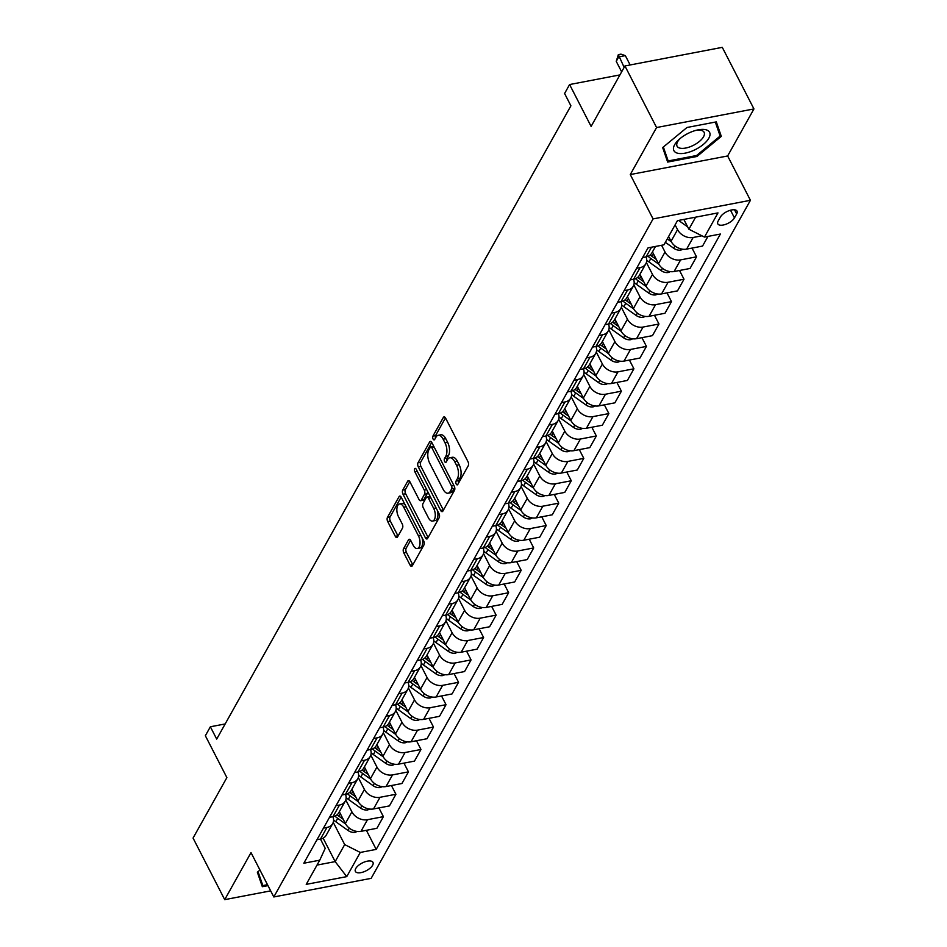 <?xml version="1.0" encoding="UTF-8"?>
<svg xmlns="http://www.w3.org/2000/svg" width="947" height="947" viewBox="0 0 947 947"><rect width="100%" height="100%" fill="white"/><g stroke="black" fill="none" stroke-linecap="round" stroke-linejoin="round"><path stroke-width="1.42" d="M456.205 484.024A2.119 1.054 -100.8 0 0 457.294 484.876A2.119 1.054 -100.8 0 0 457.768 484.485L468.22 465.794A3.03 1.503 -100.8 0 0 467.96 461.615L445.587 418.101A3.03 1.503 -100.8 0 0 444.036 416.881A3.03 1.503 -100.8 0 0 443.362 417.438L432.909 436.117A2.119 1.054 -100.8 0 0 433.099 439.041A2.119 1.054 -100.8 0 0 434.188 439.893A2.119 1.054 -100.8 0 0 434.649 439.503L436.011 437.088A9.695 4.818 -100.8 0 1 438.165 435.3A9.695 4.818 -100.8 0 1 443.125 439.195L444.995 442.829A9.695 4.818 -100.8 0 1 445.824 456.194L444.474 458.608A2.119 1.054 -100.8 0 0 444.652 461.532A2.119 1.054 -100.8 0 0 445.741 462.385A2.119 1.054 -100.8 0 0 446.215 461.994L447.564 459.579A9.695 4.818 -100.8 0 1 449.718 457.792A9.695 4.818 -100.8 0 1 454.69 461.686L456.549 465.308A9.695 4.818 -100.8 0 1 457.377 478.673L456.028 481.1A2.119 1.054 -100.8 0 0 456.205 484.024M372.597 865.286A9.884 4.368 152.8 0 0 372.964 862.374A9.884 4.368 152.8 0 0 364.808 861.865A9.884 4.368 152.8 0 0 355.752 868.506A9.884 4.368 152.8 0 0 355.385 871.406A9.884 4.368 152.8 0 0 363.541 871.915A9.884 4.368 152.8 0 0 372.597 865.286M403.54 548.715A3.03 1.503 -100.8 0 0 403.801 552.894L410.075 565.099A3.03 1.503 -100.8 0 0 411.625 566.318A3.03 1.503 -100.8 0 0 412.3 565.761L423.913 545.01A3.03 1.503 -100.8 0 0 423.652 540.832L401.279 497.317A3.03 1.503 -100.8 0 0 399.729 496.098A3.03 1.503 -100.8 0 0 399.054 496.654L387.453 517.405A3.03 1.503 -100.8 0 0 387.714 521.584L395.29 536.333A3.03 1.503 -100.8 0 0 396.84 537.553A3.03 1.503 -100.8 0 0 397.515 536.985L402.487 528.106A3.03 1.503 -100.8 0 0 402.226 523.94L398.462 516.624A8.109 4.025 -100.8 0 1 396.9 508.634A8.109 4.025 -100.8 0 1 399.575 503.958A8.109 4.025 -100.8 0 1 403.73 507.213L418.456 535.86A8.109 4.025 -100.8 0 1 420.006 543.85A8.109 4.025 -100.8 0 1 417.343 548.526A8.109 4.025 -100.8 0 1 413.188 545.271L410.738 540.5A3.03 1.503 -100.8 0 0 409.187 539.281A3.03 1.503 -100.8 0 0 408.512 539.837L403.54 548.715L406.168 548.218A3.03 1.503 -100.8 0 0 406.429 552.385L412.703 564.601A3.03 1.503 -100.8 0 0 412.833 564.826M656.579 127.537L630.276 174.568L727.639 155.959L753.942 108.929L656.579 127.537L624.937 65.959L591.117 126.425L569.597 84.543L564.59 93.504L570.911 105.815L216.697 739.086L210.364 726.775L205.357 735.736L226.878 777.605L193.058 838.071L224.711 899.65L270.664 890.867M630.276 174.568L653.063 218.911L273.801 896.963L251.014 852.62L224.711 899.65M440.663 510.421A3.03 1.503 -100.8 0 0 442.213 511.64A3.03 1.503 -100.8 0 0 442.888 511.072L454.501 490.333A3.03 1.503 -100.8 0 0 454.24 486.154L431.868 442.628A3.03 1.503 -100.8 0 0 430.317 441.409A3.03 1.503 -100.8 0 0 429.642 441.965L418.041 462.716A3.03 1.503 -100.8 0 0 418.302 466.895L440.663 510.421L443.291 509.912A3.03 1.503 -100.8 0 0 443.421 510.137M439.207 517.666L427.594 538.417A3.03 1.503 -100.8 0 1 426.919 538.973A3.03 1.503 -100.8 0 1 425.369 537.766L403.008 494.239A3.03 1.503 -100.8 0 1 402.747 490.061L407.707 481.183A3.03 1.503 -100.8 0 1 408.382 480.626A3.03 1.503 -100.8 0 1 409.933 481.845L419.012 499.495A3.03 1.503 -100.8 0 0 420.563 500.714A3.03 1.503 -100.8 0 0 421.237 500.146L424.528 494.263A3.03 1.503 -100.8 0 0 424.268 490.084L414.822 471.713A2.119 1.054 -100.8 0 1 414.419 469.617A2.119 1.054 -100.8 0 1 415.117 468.398A2.119 1.054 -100.8 0 1 416.207 469.25L438.946 513.499A3.03 1.503 -100.8 0 1 439.207 517.666M624.937 65.959L722.289 47.35L753.942 108.929M720.359 217.088L718.146 221.03A9.565 4.226 152.8 0 0 717.79 223.835A9.565 4.226 152.8 0 0 725.698 224.332A9.565 4.226 152.8 0 0 734.458 217.905L736.671 213.963A9.565 4.226 152.8 0 0 737.026 211.145A9.565 4.226 152.8 0 0 729.119 210.66A9.565 4.226 152.8 0 0 720.359 217.088M653.063 218.911L750.426 200.302L371.153 878.354L273.801 896.963M366.382 830.306L376.196 849.388L720.395 234.039L704.473 237.081L717.992 212.897L677.472 220.639L663.954 244.823L648.032 247.865L303.833 863.226L319.755 860.184L325.212 848.323L320.465 839.089L316.961 839.752M376.196 849.388L360.274 852.442L346.744 876.626L306.224 884.368L319.755 860.184M727.639 155.959L750.426 200.302M225.173 723.946L210.364 726.775M619.918 74.92L569.597 84.543M704.473 237.081L688.883 229.233L683.841 219.42M688.883 229.233L695.631 217.171M323.116 838.166L335.167 861.616L344.684 844.594L333.237 822.316M378.907 807.909L383.405 816.657L376.894 828.294L360.973 831.348A12.347 9.221 -150.8 0 1 345.383 823.499L339.334 811.721M383.405 816.657L367.483 819.7A12.347 9.221 -150.8 0 1 351.893 811.851L345.762 799.919M391.431 785.525L395.929 794.261L389.418 805.909L373.497 808.951A12.347 9.221 -150.8 0 1 357.907 801.103L351.858 789.336M395.929 794.261L380.007 797.303A12.347 9.221 -150.8 0 1 364.417 789.467L358.286 777.534M403.955 763.128L408.453 771.864L401.942 783.512L386.021 786.555A12.347 9.221 -150.8 0 1 370.431 778.718L364.382 766.94M408.453 771.864L392.532 774.906A12.347 9.221 -150.8 0 1 376.942 767.07L370.81 755.138M416.491 740.732L420.977 749.479L414.466 761.116L398.545 764.158A12.347 9.221 -150.8 0 1 382.955 756.322L376.906 744.543M420.977 749.479L405.056 752.522A12.347 9.221 -150.8 0 1 389.466 744.673L383.334 732.741M429.015 718.347L433.501 727.083L426.99 738.731L411.069 741.773A12.347 9.221 -150.8 0 1 395.479 733.925L389.43 722.147M433.501 727.083L417.58 730.125A12.347 9.221 -150.8 0 1 401.99 722.289L395.858 710.357M441.539 695.95L446.025 704.686L439.515 716.334L423.593 719.377A12.347 9.221 -150.8 0 1 408.003 711.54L401.954 699.762M446.025 704.686L430.104 707.729A12.347 9.221 -150.8 0 1 414.526 699.892L408.394 687.96M454.063 673.554L458.549 682.302L452.039 693.938L436.117 696.98A12.347 9.221 -150.8 0 1 420.527 689.144L414.478 677.365M458.549 682.302L442.64 685.344A12.347 9.221 -150.8 0 1 427.05 677.496L420.918 665.563M466.587 651.169L471.073 659.905L464.563 671.553L448.641 674.595A12.347 9.221 -150.8 0 1 433.063 666.747L427.002 654.969M471.073 659.905L455.164 662.947A12.347 9.221 -150.8 0 1 439.574 655.111L433.442 643.179M479.111 628.772L483.609 637.509L477.087 649.157L461.177 652.199A12.347 9.221 -150.8 0 1 445.587 644.362L439.526 632.584M483.609 637.509L467.688 640.551A12.347 9.221 -150.8 0 1 452.098 632.714L445.966 620.782M491.635 606.376L496.133 615.124L489.611 626.76L473.701 629.802A12.347 9.221 -150.8 0 1 458.111 621.966L452.05 610.188M496.133 615.124L480.212 618.166A12.347 9.221 -150.8 0 1 464.622 610.318L458.49 598.386M504.159 583.979L508.657 592.727L502.147 604.375L486.225 607.418A12.347 9.221 -150.8 0 1 470.635 599.569L464.586 587.791M508.657 592.727L492.736 595.77A12.347 9.221 -150.8 0 1 477.146 587.933L471.014 576.001M516.683 561.595L521.181 570.331L514.671 581.979L498.749 585.021A12.347 9.221 -150.8 0 1 483.159 577.173L477.11 565.406M521.181 570.331L505.26 573.373A12.347 9.221 -150.8 0 1 489.67 565.537L483.538 553.604M529.219 539.198L533.706 547.934L527.195 559.582L511.273 562.625A12.347 9.221 -150.8 0 1 495.683 554.788L489.635 543.01M533.706 547.934L517.784 550.988A12.347 9.221 -150.8 0 1 502.194 543.14L496.062 531.208M541.743 516.802L546.23 525.549L539.719 537.186L523.798 540.24A12.347 9.221 -150.8 0 1 508.208 532.392L502.159 520.613M546.23 525.549L530.308 528.592A12.347 9.221 -150.8 0 1 514.718 520.743L508.586 508.811M554.267 494.417L558.754 503.153L552.243 514.801L536.322 517.843A12.347 9.221 -150.8 0 1 520.732 509.995L514.683 498.229M558.754 503.153L542.832 506.195A12.347 9.221 -150.8 0 1 527.254 498.359L521.11 486.427M566.791 472.02L571.278 480.756L564.767 492.404L548.846 495.447A12.347 9.221 -150.8 0 1 533.256 487.61L527.207 475.832M571.278 480.756L555.368 483.799A12.347 9.221 -150.8 0 1 539.778 475.962L533.646 464.03M579.315 449.624L583.802 458.372L577.291 470.008L561.37 473.05A12.347 9.221 -150.8 0 1 545.792 465.214L539.731 453.435M583.802 458.372L567.892 461.414A12.347 9.221 -150.8 0 1 552.302 453.566L546.17 441.633M591.839 427.239L596.338 435.975L589.815 447.623L573.906 450.665A12.347 9.221 -150.8 0 1 558.316 442.817L552.255 431.039M596.338 435.975L580.416 439.017A12.347 9.221 -150.8 0 1 564.826 431.181L558.694 419.249M604.364 404.843L608.862 413.579L602.339 425.227L586.43 428.269A12.347 9.221 -150.8 0 1 570.84 420.432L564.779 408.654M608.862 413.579L592.94 416.621A12.347 9.221 -150.8 0 1 577.35 408.784L571.219 396.852M616.888 382.446L621.386 391.194L614.875 402.83L598.954 405.872A12.347 9.221 -150.8 0 1 583.364 398.036L577.315 386.258M621.386 391.194L605.464 394.236A12.347 9.221 -150.8 0 1 589.874 386.388L583.743 374.456M629.412 360.061L633.91 368.797L627.399 380.445L611.478 383.488A12.347 9.221 -150.8 0 1 595.888 375.639L589.839 363.861M633.91 368.797L617.989 371.84A12.347 9.221 -150.8 0 1 602.399 364.003L596.267 352.071M641.936 337.665L646.434 346.401L639.923 358.049L624.002 361.091A12.347 9.221 -150.8 0 1 608.412 353.255L602.363 341.476M646.434 346.401L630.513 349.443A12.347 9.221 -150.8 0 1 614.923 341.607L608.791 329.674M654.472 315.268L658.958 324.016L652.447 335.652L636.526 338.695A12.347 9.221 -150.8 0 1 620.936 330.858L614.887 319.08M658.958 324.016L643.037 327.058A12.347 9.221 -150.8 0 1 627.447 319.21L621.315 307.278M666.996 292.872L671.482 301.62L664.972 313.268L649.05 316.31A12.347 9.221 -150.8 0 1 633.46 308.462L627.411 296.683M671.482 301.62L655.561 304.662A12.347 9.221 -150.8 0 1 639.971 296.813L633.839 284.881M679.52 270.487L684.006 279.223L677.496 290.871L661.574 293.913A12.347 9.221 -150.8 0 1 645.984 286.065L639.935 274.299M684.006 279.223L668.085 282.265A12.347 9.221 -150.8 0 1 652.507 274.429L646.375 262.497M692.044 248.09L696.53 256.826L690.02 268.475L674.098 271.517A12.347 9.221 -150.8 0 1 658.508 263.68L652.459 251.902M696.53 256.826L680.621 259.88A12.347 9.221 -150.8 0 1 665.031 252.032L661.562 245.285M707.954 236.407L702.544 246.078L686.622 249.12A12.347 9.221 -150.8 0 1 671.044 241.284L668.594 236.525M701.928 235.803L693.145 237.484A12.347 9.221 -150.8 0 1 677.555 229.636L675.104 224.877M317.008 865.085L335.167 861.616L346.744 876.626M655.513 246.433L651.82 253.05A12.347 9.221 -150.8 0 1 646.103 256.874L642.622 257.537M646.055 256.886A12.347 9.221 -150.8 0 1 645.807 263.799A12.347 9.221 -150.8 0 1 640.089 267.622L636.609 268.285M645.807 263.799L639.296 275.435A12.347 9.221 -150.8 0 1 633.579 279.258L630.098 279.933M633.531 279.27A12.347 9.221 -150.8 0 1 633.283 286.183A12.347 9.221 -150.8 0 1 627.565 290.019L624.085 290.682M633.283 286.183L626.772 297.832A12.347 9.221 -150.8 0 1 621.054 301.655L617.574 302.318M621.007 301.667A12.347 9.221 -150.8 0 1 620.759 308.58A12.347 9.221 -150.8 0 1 615.041 312.403L611.561 313.066M620.759 308.58L614.248 320.228A12.347 9.221 -150.8 0 1 608.53 324.052L605.05 324.714M615.041 312.403L608.53 324.052A12.347 9.221 -150.8 0 1 608.234 330.977A12.347 9.221 -150.8 0 1 602.517 334.8L599.037 335.463M608.234 330.977L601.724 342.613A12.347 9.221 -150.8 0 1 596.006 346.448L592.514 347.111M595.959 346.448A12.347 9.221 -150.8 0 1 595.71 353.361A12.347 9.221 -150.8 0 1 589.993 357.197L586.513 357.859M595.71 353.361L589.188 365.009A12.347 9.221 -150.8 0 1 583.482 368.833L579.99 369.508M583.435 368.845A12.347 9.221 -150.8 0 1 583.186 375.758A12.347 9.221 -150.8 0 1 577.469 379.581L573.989 380.256M583.186 375.758L576.664 387.406A12.347 9.221 -150.8 0 1 570.958 391.229L567.466 391.892M570.911 391.241A12.347 9.221 -150.8 0 1 570.65 398.154A12.347 9.221 -150.8 0 1 564.945 401.978L561.453 402.641M570.65 398.154L564.14 409.802A12.347 9.221 -150.8 0 1 558.434 413.626L554.942 414.289M558.387 413.626A12.347 9.221 -150.8 0 1 558.126 420.551A12.347 9.221 -150.8 0 1 552.421 424.374L548.929 425.037M558.126 420.551L551.616 432.187A12.347 9.221 -150.8 0 1 545.91 436.011L542.418 436.685M552.421 424.374L545.91 436.011A12.347 9.221 -150.8 0 1 545.602 442.936A12.347 9.221 -150.8 0 1 539.897 446.759L536.404 447.434M545.602 442.936L539.092 454.584A12.347 9.221 -150.8 0 1 533.374 458.407L529.894 459.07M533.327 458.419A12.347 9.221 -150.8 0 1 533.078 465.332A12.347 9.221 -150.8 0 1 527.372 469.156L523.88 469.819M533.078 465.332L526.568 476.98A12.347 9.221 -150.8 0 1 520.85 480.804L517.37 481.467M520.803 480.816A12.347 9.221 -150.8 0 1 520.554 487.729A12.347 9.221 -150.8 0 1 514.837 491.552L511.356 492.215M520.554 487.729L514.043 499.365A12.347 9.221 -150.8 0 1 508.326 503.188L504.846 503.863M514.837 491.552L508.326 503.188A12.347 9.221 -150.8 0 1 508.03 510.113A12.347 9.221 -150.8 0 1 502.312 513.937L498.832 514.612M508.03 510.113L501.519 521.761A12.347 9.221 -150.8 0 1 495.802 525.585L492.322 526.248M495.755 525.597A12.347 9.221 -150.8 0 1 495.506 532.51A12.347 9.221 -150.8 0 1 489.788 536.333L486.308 536.996M495.506 532.51L488.995 544.158A12.347 9.221 -150.8 0 1 483.278 547.982L479.798 548.644M483.23 547.993A12.347 9.221 -150.8 0 1 482.982 554.906A12.347 9.221 -150.8 0 1 477.264 558.73L473.784 559.393M482.982 554.906L476.471 566.543A12.347 9.221 -150.8 0 1 470.754 570.378L467.262 571.041M470.706 570.378A12.347 9.221 -150.8 0 1 470.458 577.291A12.347 9.221 -150.8 0 1 464.74 581.127L461.26 581.789M470.458 577.291L463.935 588.939A12.347 9.221 -150.8 0 1 458.23 592.763L454.738 593.438M458.182 592.775A12.347 9.221 -150.8 0 1 457.934 599.688A12.347 9.221 -150.8 0 1 452.216 603.511L448.724 604.186M457.934 599.688L451.411 611.336A12.347 9.221 -150.8 0 1 445.706 615.159L442.213 615.822M445.658 615.171A12.347 9.221 -150.8 0 1 445.398 622.084A12.347 9.221 -150.8 0 1 439.692 625.908L436.2 626.571M445.398 622.084L438.887 633.721A12.347 9.221 -150.8 0 1 433.181 637.556L429.689 638.219M433.134 637.556A12.347 9.221 -150.8 0 1 432.874 644.469A12.347 9.221 -150.8 0 1 427.168 648.304L423.676 648.967M432.874 644.469L426.363 656.117A12.347 9.221 -150.8 0 1 420.646 659.941L417.165 660.615M420.61 659.952A12.347 9.221 -150.8 0 1 420.35 666.866A12.347 9.221 -150.8 0 1 414.644 670.689L411.152 671.364M420.35 666.866L413.839 678.514A12.347 9.221 -150.8 0 1 408.121 682.337L404.641 683M408.074 682.349A12.347 9.221 -150.8 0 1 407.826 689.262A12.347 9.221 -150.8 0 1 402.108 693.086L398.628 693.749M407.826 689.262L401.315 700.91A12.347 9.221 -150.8 0 1 395.597 704.734L392.117 705.397M395.55 704.734A12.347 9.221 -150.8 0 1 395.301 711.659A12.347 9.221 -150.8 0 1 389.584 715.482L386.104 716.145M395.301 711.659L388.791 723.295A12.347 9.221 -150.8 0 1 383.073 727.118L379.593 727.793M383.026 727.13A12.347 9.221 -150.8 0 1 382.777 734.043A12.347 9.221 -150.8 0 1 377.06 737.867L373.58 738.542M382.777 734.043L376.267 745.691A12.347 9.221 -150.8 0 1 370.549 749.515L367.069 750.178M370.502 749.527A12.347 9.221 -150.8 0 1 370.253 756.44A12.347 9.221 -150.8 0 1 364.536 760.263L361.056 760.926M370.253 756.44L363.743 768.088A12.347 9.221 -150.8 0 1 358.025 771.912L354.533 772.574M357.978 771.923A12.347 9.221 -150.8 0 1 357.729 778.836A12.347 9.221 -150.8 0 1 352.012 782.66L348.532 783.323M357.729 778.836L351.207 790.473A12.347 9.221 -150.8 0 1 345.501 794.296L342.009 794.971M352.012 782.66L345.501 794.296A12.347 9.221 -150.8 0 1 345.205 801.221A12.347 9.221 -150.8 0 1 339.488 805.045L335.996 805.719M345.205 801.221L338.683 812.869A12.347 9.221 -150.8 0 1 332.977 816.693L329.485 817.356M332.93 816.705A12.347 9.221 -150.8 0 1 332.669 823.618A12.347 9.221 -150.8 0 1 326.964 827.441L323.472 828.104M332.669 823.618L326.159 835.266A12.347 9.221 -150.8 0 1 320.453 839.089L326.964 827.441M344.684 844.594L360.274 852.442M662.663 147.578L667.659 162.067L696.98 156.456L721.306 136.368L716.311 121.879L686.989 127.49L662.663 147.578M259.963 870.044L257.347 872.211L262.331 886.7L267.965 885.623M718.098 130.141L721.306 136.368M696.495 155.533L696.98 156.456M458.62 482.97A2.119 1.054 -100.8 0 1 458.656 480.591L460.005 478.176A9.695 4.818 -100.8 0 0 459.177 464.811L456.549 465.308M449.718 457.792L452.346 457.283A9.695 4.818 -100.8 0 1 457.318 461.189L459.177 464.811M438.165 435.3L440.793 434.803A9.695 4.818 -100.8 0 1 445.765 438.698L447.623 442.32A9.695 4.818 -100.8 0 1 448.452 455.685L447.102 458.111A2.119 1.054 -100.8 0 0 447.055 460.479M445.469 417.876L435.549 435.62A2.119 1.054 -100.8 0 0 435.502 437.988M431.749 442.403L420.669 462.219A3.03 1.503 -100.8 0 0 420.93 466.398L443.291 509.912M451.672 488.877A2.119 1.054 -100.8 0 0 451.494 485.953L431.856 447.753A2.119 1.054 -100.8 0 0 430.778 446.901A2.119 1.054 -100.8 0 0 430.305 447.292L428.873 449.837A9.695 4.818 -100.8 0 0 429.701 463.201L443.125 489.315A9.695 4.818 -100.8 0 0 448.097 493.209A9.695 4.818 -100.8 0 0 450.251 491.422L451.672 488.877L454.311 488.368A2.119 1.054 -100.8 0 0 454.524 486.829M433.856 446.487A2.119 1.054 -100.8 0 0 433.406 446.392L430.778 446.901M448.097 493.209L450.725 492.712A9.695 4.818 -100.8 0 0 452.879 490.925L450.251 491.422M454.311 488.368L452.879 490.925M409.814 481.621L405.375 489.563A3.03 1.503 -100.8 0 0 405.636 493.73L427.997 537.257A3.03 1.503 -100.8 0 0 428.127 537.482M420.563 500.714L423.191 500.205A3.03 1.503 -100.8 0 0 423.865 499.649L427.156 493.754A3.03 1.503 -100.8 0 0 427.393 491.008M428.423 517.808A8.109 4.025 -100.8 0 0 432.578 521.063A8.109 4.025 -100.8 0 0 435.241 516.387A8.109 4.025 -100.8 0 0 433.679 508.397L428.494 498.3A3.03 1.503 -100.8 0 0 426.943 497.092A3.03 1.503 -100.8 0 0 426.268 497.649L422.978 503.532A3.03 1.503 -100.8 0 0 423.238 507.71L428.423 517.808M432.578 521.063L435.206 520.566A8.109 4.025 -100.8 0 0 437.218 510.125M430.388 496.832A3.03 1.503 -100.8 0 0 429.571 496.583L426.943 497.092M410.607 540.275L406.168 548.218M417.343 548.526L419.971 548.029A8.109 4.025 -100.8 0 0 421.983 537.588M405.198 504.94A8.109 4.025 -100.8 0 0 402.203 503.449L399.575 503.958M401.161 497.092L390.081 516.908A3.03 1.503 -100.8 0 0 390.342 521.075L397.918 535.824A3.03 1.503 -100.8 0 0 398.036 536.049M687.569 226.676A8.18 6.108 -150.8 0 1 686.196 225.848L678.597 220.426M630.134 64.964L625.34 55.624L618.758 56.879L616.248 61.366L621.634 71.854M624.144 67.367L618.332 54.642L620.96 54.145L625.34 55.624M616.248 61.366L618.332 54.642M682.823 249.227L680.881 250.091A8.18 6.108 -150.8 0 1 673.672 248.232L665.362 242.314M667.256 238.904L671.316 241.805M605.441 77.69L609.537 76.908M670.298 271.623L668.357 272.487A8.18 6.108 -150.8 0 1 661.148 270.629L648.92 261.917A23.616 17.638 -150.8 0 1 646.706 260.176M656.33 259.431L652.033 256.365A23.616 17.638 -150.8 0 1 650.234 254.98M648.068 256.294A23.616 17.638 29.2 0 0 650.826 258.507L658.792 264.189M657.774 294.02L655.833 294.884A8.18 6.108 -150.8 0 1 648.624 293.025L636.396 284.301A23.616 17.638 -150.8 0 1 634.182 282.573M643.806 281.815L639.497 278.749A23.616 17.638 -150.8 0 1 637.698 277.364M635.532 278.678A23.616 17.638 29.2 0 0 638.302 280.904L646.268 286.586M645.238 316.416L643.309 317.269A8.18 6.108 -150.8 0 1 636.1 315.422L623.872 306.698A23.616 17.638 -150.8 0 1 621.658 304.97M631.282 304.212L626.973 301.146A23.616 17.638 -150.8 0 1 625.174 299.761M623.008 301.075A23.616 17.638 29.2 0 0 625.778 303.3L633.744 308.982M694.636 149.934A20.065 8.866 152.8 0 0 709.966 135.113A20.065 8.866 152.8 0 0 697.596 129.964A20.065 8.866 152.8 0 0 688.824 133.03A20.065 8.866 152.8 0 0 678.952 139.552A20.065 8.866 152.8 0 0 675.389 152.278A20.065 8.866 152.8 0 0 694.636 149.934M680.041 138.605A15.188 6.712 152.8 0 0 677.069 146.181A15.188 6.712 152.8 0 0 692.778 145.637A15.188 6.712 152.8 0 0 704.095 132.296A15.188 6.712 152.8 0 0 696.199 130.295M715.328 122.068L720.134 136.048L696.566 155.521L668.156 160.943L663.362 147.01M665.469 155.71L668.156 160.943M267.492 884.687L262.84 885.587L258.034 871.642M260.141 880.343L262.84 885.587M632.714 338.801L630.785 339.665A8.18 6.108 -150.8 0 1 623.576 337.807L611.348 329.094A23.616 17.638 -150.8 0 1 609.134 327.354M618.758 326.608L614.449 323.543A23.616 17.638 -150.8 0 1 612.65 322.158M610.484 323.472A23.616 17.638 29.2 0 0 613.254 325.685L621.22 331.367M620.19 361.198L618.261 362.062A8.18 6.108 -150.8 0 1 611.052 360.203L598.824 351.491A23.616 17.638 -150.8 0 1 596.61 349.751M606.234 349.005L601.925 345.927A23.616 17.638 -150.8 0 1 600.126 344.542M597.959 345.856A23.616 17.638 29.2 0 0 600.729 348.082L608.696 353.764M607.666 383.594L605.737 384.446A8.18 6.108 -150.8 0 1 598.516 382.6L586.3 373.876A23.616 17.638 -150.8 0 1 584.086 372.147M593.698 371.39L589.401 368.324A23.616 17.638 -150.8 0 1 587.602 366.939M585.435 368.253A23.616 17.638 29.2 0 0 588.194 370.478L596.172 376.16M595.142 405.979L593.213 406.843A8.18 6.108 -150.8 0 1 585.992 404.985L573.764 396.272A23.616 17.638 -150.8 0 1 571.562 394.544M581.174 393.786L576.877 390.72A23.616 17.638 -150.8 0 1 575.078 389.335M572.911 390.649A23.616 17.638 29.2 0 0 575.669 392.863L583.636 398.545M582.618 428.375L580.677 429.24A8.18 6.108 -150.8 0 1 573.468 427.381L561.24 418.669A23.616 17.638 -150.8 0 1 559.038 416.929M568.65 416.183L564.353 413.117A23.616 17.638 -150.8 0 1 562.554 411.72M560.387 413.046A23.616 17.638 29.2 0 0 563.145 415.26L571.112 420.942M570.094 450.772L568.153 451.636A8.18 6.108 -150.8 0 1 560.944 449.778L548.715 441.053A23.616 17.638 -150.8 0 1 546.514 439.325M556.126 438.568L551.829 435.502A23.616 17.638 -150.8 0 1 550.029 434.117M547.863 435.431A23.616 17.638 29.2 0 0 550.621 437.656L558.588 443.338M557.57 473.157L555.629 474.021A8.18 6.108 -150.8 0 1 548.42 472.162L536.191 463.45A23.616 17.638 -150.8 0 1 533.978 461.722M543.602 460.964L539.305 457.898A23.616 17.638 -150.8 0 1 537.505 456.513M535.339 457.827A23.616 17.638 29.2 0 0 538.097 460.053L546.064 465.723M545.046 495.553L543.105 496.417A8.18 6.108 -150.8 0 1 535.895 494.559L523.667 485.847A23.616 17.638 -150.8 0 1 521.454 484.106M531.078 483.361L526.769 480.295A23.616 17.638 -150.8 0 1 524.969 478.91M522.815 480.224A23.616 17.638 29.2 0 0 525.573 482.437L533.54 488.119M532.522 517.95L530.58 518.814A8.18 6.108 -150.8 0 1 523.371 516.955L511.143 508.231A23.616 17.638 -150.8 0 1 508.93 506.503M518.554 505.745L514.245 502.679A23.616 17.638 -150.8 0 1 512.445 501.294M510.279 502.608A23.616 17.638 29.2 0 0 513.049 504.834L521.016 510.516M519.986 540.335L518.056 541.199A8.18 6.108 -150.8 0 1 510.847 539.34L498.619 530.628A23.616 17.638 -150.8 0 1 496.406 528.9M506.029 528.142L501.721 525.076A23.616 17.638 -150.8 0 1 499.921 523.691M497.755 525.005A23.616 17.638 29.2 0 0 500.525 527.23L508.492 532.912M507.462 562.731L505.532 563.595A8.18 6.108 -150.8 0 1 498.323 561.737L486.095 553.024A23.616 17.638 -150.8 0 1 483.881 551.284M493.505 550.538L489.197 547.473A23.616 17.638 -150.8 0 1 487.397 546.088M485.231 547.402A23.616 17.638 29.2 0 0 488.001 549.615L495.968 555.297M494.938 585.128L493.008 585.992A8.18 6.108 -150.8 0 1 485.787 584.133L473.571 575.421A23.616 17.638 -150.8 0 1 471.357 573.681M480.969 572.923L476.672 569.857A23.616 17.638 -150.8 0 1 474.873 568.472M472.707 569.786A23.616 17.638 29.2 0 0 475.465 572.012L483.444 577.694M482.414 607.524L480.484 608.376A8.18 6.108 -150.8 0 1 473.263 606.53L461.047 597.806A23.616 17.638 -150.8 0 1 458.833 596.077M468.445 595.32L464.148 592.254A23.616 17.638 -150.8 0 1 462.349 590.869M460.183 592.183A23.616 17.638 29.2 0 0 462.941 594.408L470.919 600.09M469.89 629.909L467.96 630.773A8.18 6.108 -150.8 0 1 460.739 628.915L448.511 620.202A23.616 17.638 -150.8 0 1 446.309 618.462M455.921 617.716L451.624 614.65A23.616 17.638 -150.8 0 1 449.825 613.265M447.659 614.579A23.616 17.638 29.2 0 0 450.417 616.793L458.384 622.475M457.365 652.305L455.424 653.17A8.18 6.108 -150.8 0 1 448.215 651.311L435.987 642.599A23.616 17.638 -150.8 0 1 433.785 640.859M443.397 640.113L439.1 637.035A23.616 17.638 -150.8 0 1 437.301 635.65M435.135 636.964A23.616 17.638 29.2 0 0 437.893 639.189L445.859 644.871M444.841 674.702L442.9 675.554A8.18 6.108 -150.8 0 1 435.691 673.708L423.463 664.983A23.616 17.638 -150.8 0 1 421.249 663.255M430.873 662.498L426.576 659.432A23.616 17.638 -150.8 0 1 424.777 658.047M422.611 659.361A23.616 17.638 29.2 0 0 425.369 661.586L433.335 667.268M432.317 697.087L430.376 697.951A8.18 6.108 -150.8 0 1 423.167 696.092L410.939 687.38A23.616 17.638 -150.8 0 1 408.725 685.652M418.349 684.894L414.052 681.828A23.616 17.638 -150.8 0 1 412.253 680.443M410.087 681.757A23.616 17.638 29.2 0 0 412.845 683.971L420.811 689.653M419.793 719.483L417.852 720.347A8.18 6.108 -150.8 0 1 410.643 718.489L398.415 709.777A23.616 17.638 -150.8 0 1 396.201 708.036M405.825 707.291L401.516 704.225A23.616 17.638 -150.8 0 1 399.717 702.84M397.551 704.154A23.616 17.638 29.2 0 0 400.321 706.367L408.287 712.049M407.257 741.88L405.328 742.744A8.18 6.108 -150.8 0 1 398.119 740.885L385.891 732.161A23.616 17.638 -150.8 0 1 383.677 730.433M393.301 729.675L388.992 726.609A23.616 17.638 -150.8 0 1 387.193 725.224M385.027 726.538A23.616 17.638 29.2 0 0 387.797 728.764L395.763 734.446M394.733 764.265L392.804 765.129A8.18 6.108 -150.8 0 1 385.595 763.27L373.367 754.558A23.616 17.638 -150.8 0 1 371.153 752.829M380.777 752.072L376.468 749.006A23.616 17.638 -150.8 0 1 374.669 747.621M372.502 748.935A23.616 17.638 29.2 0 0 375.272 751.16L383.239 756.831M382.209 786.661L380.28 787.525A8.18 6.108 -150.8 0 1 373.071 785.667L360.843 776.954A23.616 17.638 -150.8 0 1 358.629 775.214M368.253 774.468L363.944 771.403A23.616 17.638 -150.8 0 1 362.145 770.018M359.978 771.332A23.616 17.638 29.2 0 0 362.748 773.545L370.715 779.227M369.685 809.058L367.756 809.922A8.18 6.108 -150.8 0 1 360.535 808.063L348.318 799.339A23.616 17.638 -150.8 0 1 346.105 797.611M355.717 796.853L351.42 793.787A23.616 17.638 -150.8 0 1 349.621 792.402M347.454 793.716A23.616 17.638 29.2 0 0 350.212 795.942L358.191 801.624M357.161 831.442L355.232 832.306A8.18 6.108 -150.8 0 1 348.011 830.46L335.783 821.736A23.616 17.638 -150.8 0 1 333.581 820.007M343.193 819.25L338.896 816.184A23.616 17.638 -150.8 0 1 337.096 814.799M334.93 816.113A23.616 17.638 29.2 0 0 337.688 818.338L345.655 824.02M345.383 823.499L351.893 811.851M357.907 801.103L364.417 789.467M370.431 778.718L376.942 767.07M382.955 756.322L389.466 744.673M395.479 733.925L401.99 722.289M408.003 711.54L414.526 699.892M420.527 689.144L427.05 677.496M433.063 666.747L439.574 655.111M445.587 644.362L452.098 632.714M458.111 621.966L464.622 610.318M470.635 599.569L477.146 587.933M483.159 577.173L489.67 565.537M495.683 554.788L502.194 543.14M508.208 532.392L514.718 520.743M520.732 509.995L527.254 498.359M533.256 487.61L539.778 475.962M545.792 465.214L552.302 453.566M558.316 442.817L564.826 431.181M570.84 420.432L577.35 408.784M583.364 398.036L589.874 386.388M595.888 375.639L602.399 364.003M608.412 353.255L614.923 341.607M620.936 330.858L627.447 319.21M633.46 308.462L639.971 296.813M645.984 286.065L652.507 274.429M658.508 263.68L665.031 252.032M671.044 241.284L677.555 229.636M646.103 256.874L651.512 247.203M686.622 249.12L693.145 237.484M674.098 271.517L680.621 259.88M633.579 279.258L640.089 267.622M661.574 293.913L668.085 282.265M621.054 301.655L627.565 290.019M649.05 316.31L655.561 304.662M636.526 338.695L643.037 327.058M596.006 346.448L602.517 334.8M624.002 361.091L630.513 349.443M583.482 368.833L589.993 357.197M611.478 383.488L617.989 371.84M570.958 391.229L577.469 379.581M598.954 405.872L605.464 394.236M558.434 413.626L564.945 401.978M586.43 428.269L592.94 416.621M573.906 450.665L580.416 439.017M533.374 458.407L539.897 446.759M561.37 473.05L567.892 461.414M520.85 480.804L527.372 469.156M548.846 495.447L555.368 483.799M536.322 517.843L542.832 506.195M495.802 525.585L502.312 513.937M523.798 540.24L530.308 528.592M483.278 547.982L489.788 536.333M511.273 562.625L517.784 550.988M470.754 570.378L477.264 558.73M498.749 585.021L505.26 573.373M458.23 592.763L464.74 581.127M486.225 607.418L492.736 595.77M445.706 615.159L452.216 603.511M473.701 629.802L480.212 618.166M433.181 637.556L439.692 625.908M461.177 652.199L467.688 640.551M420.646 659.941L427.168 648.304M448.641 674.595L455.164 662.947M408.121 682.337L414.644 670.689M436.117 696.98L442.64 685.344M395.597 704.734L402.108 693.086M423.593 719.377L430.104 707.729M383.073 727.118L389.584 715.482M411.069 741.773L417.58 730.125M370.549 749.515L377.06 737.867M398.545 764.158L405.056 752.522M358.025 771.912L364.536 760.263M386.021 786.555L392.532 774.906M373.497 808.951L380.007 797.303M332.977 816.693L339.488 805.045M360.973 831.348L367.483 819.7M734.529 209.796L736.671 213.963M730.516 210.222L734.458 217.905M460.005 478.176L457.377 478.673M457.318 461.189L454.69 461.686M447.102 458.111L444.474 458.608M448.452 455.685L445.824 456.194M447.623 442.32L444.995 442.829M445.765 438.698L443.125 439.195M435.549 435.62L432.909 436.117M444.865 417.154L443.362 417.438M458.656 480.591L456.028 481.1M420.93 466.398L418.302 466.895M420.669 462.219L418.041 462.716M431.145 441.681L429.642 441.965M453.897 485.491L451.494 485.953M434.271 447.292L431.856 447.753M427.997 537.257L425.369 537.766M405.636 493.73L403.008 494.239M405.375 489.563L402.747 490.061M409.222 480.898L407.707 481.183M423.865 499.649L421.237 500.146M427.156 493.754L424.528 494.263M426.671 489.623L424.268 490.084M417.236 471.251L414.822 471.713M436.094 507.935L433.679 508.397M430.897 497.85L428.494 498.3M410.015 539.553L408.512 539.837M420.859 535.41L418.456 535.86M406.133 506.752L403.73 507.213M397.918 535.824L395.29 536.333M390.342 521.075L387.714 521.584M390.081 516.908L387.453 517.405M400.557 496.37L399.054 496.654M412.703 564.601L410.075 565.099M406.429 552.385L403.801 552.894M686.196 225.848L686.693 224.972M681.047 250.02L681.603 249.025M673.672 248.232L674.962 245.924M668.523 272.416L669.079 271.422M652.033 256.365L653.454 253.82M648.92 261.917L650.826 258.507M661.148 270.629L662.438 268.321M655.987 294.813L656.543 293.819M639.497 278.749L640.918 276.216M636.396 284.301L638.302 280.904M648.624 293.025L649.914 290.717M643.463 317.209L644.019 316.215M626.973 301.146L628.394 298.613M623.872 306.698L625.778 303.3M636.1 315.422L637.39 313.102M630.939 339.594L631.495 338.6M614.449 323.543L615.87 320.997M611.348 329.094L613.254 325.685M623.576 337.807L624.866 335.498M618.415 361.991L618.971 360.996M601.925 345.927L603.346 343.394M598.824 351.491L600.729 348.082M611.052 360.203L612.342 357.895M605.891 384.387L606.447 383.393M589.401 368.324L590.821 365.791M586.3 373.876L588.194 370.478M598.516 382.6L599.818 380.292M593.367 406.772L593.923 405.778M576.877 390.72L578.297 388.175M573.764 396.272L575.669 392.863M585.992 404.985L587.282 402.676M580.842 429.169L581.399 428.174M564.353 413.117L565.773 410.572M561.24 418.669L563.145 415.26M573.468 427.381L574.758 425.073M568.318 451.565L568.875 450.571M551.829 435.502L553.249 432.968M548.715 441.053L550.621 437.656M560.944 449.778L562.234 447.469M555.794 473.95L556.351 472.955M539.305 457.898L540.725 455.353M536.191 463.45L538.097 460.053M548.42 472.162L549.71 469.854M543.258 496.346L543.815 495.352M526.769 480.295L528.189 477.75M523.667 485.847L525.573 482.437M535.895 494.559L537.186 492.251M530.734 518.743L531.291 517.749M514.245 502.679L515.665 500.146M511.143 508.231L513.049 504.834M523.371 516.955L524.662 514.647M518.21 541.139L518.767 540.145M501.721 525.076L503.141 522.531M498.619 530.628L500.525 527.23M510.847 539.34L512.138 537.032M505.686 563.524L506.243 562.53M489.197 547.473L490.617 544.927M486.095 553.024L488.001 549.615M498.323 561.737L499.614 559.428M493.162 585.921L493.718 584.926M476.672 569.857L478.093 567.324M473.571 575.421L475.465 572.012M485.787 584.133L487.089 581.825M480.638 608.317L481.194 607.323M464.148 592.254L465.569 589.721M461.047 597.806L462.941 594.408M473.263 606.53L474.554 604.21M468.114 630.702L468.67 629.708M451.624 614.65L453.045 612.105M448.511 620.202L450.417 616.793M460.739 628.915L462.029 626.606M455.59 653.099L456.146 652.104M439.1 637.035L440.521 634.502M435.987 642.599L437.893 639.189M448.215 651.311L449.505 649.003M443.066 675.495L443.622 674.501M426.576 659.432L427.997 656.898M423.463 664.983L425.369 661.586M435.691 673.708L436.981 671.399M430.542 697.88L431.098 696.885M414.052 681.828L415.473 679.283M410.939 687.38L412.845 683.971M423.167 696.092L424.457 693.784M418.006 720.276L418.562 719.282M401.516 704.225L402.937 701.68M398.415 709.777L400.321 706.367M410.643 718.489L411.933 716.181M405.482 742.673L406.038 741.679M388.992 726.609L390.413 724.076M385.891 732.161L387.797 728.764M398.119 740.885L399.409 738.577M392.958 765.058L393.514 764.063M376.468 749.006L377.889 746.461M373.367 754.558L375.272 751.16M385.595 763.27L386.885 760.962M380.434 787.454L380.99 786.46M363.944 771.403L365.364 768.857M360.843 776.954L362.748 773.545M373.071 785.667L374.361 783.358M367.91 809.851L368.466 808.856M351.42 793.787L352.84 791.254M348.318 799.339L350.212 795.942M360.535 808.063L361.837 805.755M355.385 832.247L355.942 831.253M338.896 816.184L340.316 813.639M335.783 821.736L337.688 818.338M348.011 830.46L349.301 828.14"/></g></svg>
